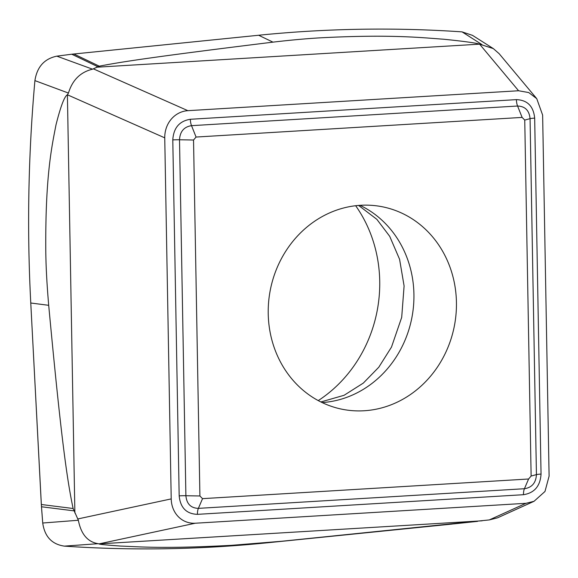 <?xml version="1.0" encoding="UTF-8"?>
<svg xmlns="http://www.w3.org/2000/svg" width="578" height="578" viewBox="0 0 578 578"><rect width="100%" height="100%" fill="white"/><g stroke="black" fill="none" stroke-linecap="round" stroke-linejoin="round"><path stroke-width="0.87" d="M193.536 140.021L196.065 137.051L522.115 117.413L524.745 120.072L531.124 476.034L528.588 479.003L202.538 498.648L199.909 495.982L193.536 140.021L179.512 139.768L185.892 495.729L199.909 495.982M268.358 317.546A103.216 93.773 100.9 0 0 342.87 409.39A103.216 93.773 100.9 0 0 456.302 298.508A103.216 93.773 100.9 0 0 381.783 206.664A103.216 93.773 100.9 0 0 268.358 317.546M525.973 503.308L195.256 523.227C181.535 523.906 171.493 512.896 171.211 498.901L164.744 137.846C164.614 122.861 175.04 111.482 187.864 110.673L518.589 90.753L528.74 92.559L536.745 98.65L542.634 115.08L549.1 476.135L544.982 491.473L534.021 501.307L525.973 503.308L489.299 519.925L281.616 541.268L231.67 545.321C162.375 549.028 138.113 546.694 120.564 546.058C105.781 545.011 98.621 544.288 99.076 543.876L98.087 543.696C87.581 541.904 81.007 534.094 78.355 520.258L73.124 508.51C66.918 479.039 60.972 436.513 48.697 305.314C46.941 284.846 45.965 266.928 45.785 251.56C45.214 175.625 51.883 146.256 56.001 124.848C60.683 106.236 64.49 96.215 67.402 94.785L68.457 93.058C72.402 80.046 80.436 72.091 92.552 69.179L99.308 66.181C122.03 61.702 157.606 56.355 272.961 42.143C291.052 40.019 307.164 38.56 321.289 37.78C391.169 34.189 421.492 37.678 443.846 39.239C463.917 41.298 475.839 42.938 479.603 44.159L493.337 48.603L499.125 53.667L536.406 98.246M534.021 501.307L497.55 517.823L489.299 519.925M78.355 520.258L42.721 523.018C44.658 536.594 51.861 544.295 64.324 546.123L98.087 543.696M92.552 69.179L56.832 56.153C44.34 58.761 37.035 66.911 34.911 80.609A1441.872 1309.95 100.9 0 0 30.771 303.002L41.327 504.5L42.721 523.018C44.658 536.594 51.861 544.295 64.324 546.123A1441.872 1309.95 100.9 0 0 267.737 542.749L477.247 521.392M56.832 56.153L71.759 54.216L56.832 56.153C44.34 58.761 37.035 66.911 34.911 80.609L68.457 93.058M42.721 523.018L41.471 506.762L73.883 510.844M472.537 35.388L462.068 31.877A1441.872 1309.95 100.9 0 0 258.648 35.251L71.759 54.216L97.718 66.658M472.508 35.366L462.068 31.877L481.994 44.614M477.529 521.363L453.333 523.943M355.651 205.717A131.762 119.711 -79.1 0 1 379.551 276.154A131.762 119.711 -79.1 0 1 318.247 400.597M34.911 80.609A1441.872 1309.95 100.9 0 0 30.771 303.002L41.471 506.762M64.324 546.123A1441.872 1309.95 100.9 0 0 267.737 542.749L452.552 524.029M462.068 31.877A1441.872 1309.95 100.9 0 0 258.648 35.251L71.759 54.216M202.538 498.648L198.377 508.365A8.786 3.576 -93.4 0 0 197.438 514.348C186.463 513.929 180.372 507.773 179.173 495.866A8.786 0.831 179 0 1 185.892 495.729C186.68 503.9 190.848 508.113 198.377 508.365L524.427 488.728C531.941 487.572 535.943 482.868 536.435 474.617L530.062 118.656C529.267 110.485 525.106 106.273 517.577 106.02L191.528 125.664L196.065 137.051M522.115 117.413L517.577 106.02A8.786 3.576 86.6 0 1 516.407 99.633L190.357 119.278A8.786 3.576 -93.4 0 0 191.528 125.664C184.014 126.82 180.011 131.524 179.512 139.768A8.786 0.831 -1 0 0 172.793 139.912L179.173 495.866M531.124 476.034L536.435 474.617A8.786 0.831 179 0 1 541.044 474.068C540.271 486.091 534.419 492.969 523.48 494.703A8.786 3.576 86.6 0 1 524.427 488.728L528.588 479.003M516.407 99.633C527.382 100.052 533.472 106.215 534.672 118.114A8.786 0.831 -1 0 0 530.062 118.656L524.745 120.072M534.672 118.114L541.044 474.068M523.48 494.703L197.438 514.348M190.357 119.278C179.418 121.012 173.566 127.89 172.793 139.912M482.146 520.807L99.076 543.876L195.256 523.227M96.512 67.229L479.603 44.159L518.589 90.753M187.864 110.673L93.477 68.898M74.88 513.004L67.402 94.785L164.744 137.846M171.211 498.901L77.929 518.921M267.737 542.749L281.616 541.268M99.308 66.181L73.832 53.971M258.648 35.251L272.961 42.143M30.771 303.002L48.697 305.314M73.124 508.51L41.327 504.5M360.007 205.32A103.216 93.773 -79.1 0 1 413.79 290.351A103.216 93.773 -79.1 0 1 322.141 402.577M472.334 35.258L493.337 48.603M320.869 401.956L344.069 395.294L363.324 383.084L378.792 367.218L391.487 347.089L401.696 317.38L404.101 285.973L399.579 259.276L389.709 236.33L376.834 219.322L358.591 205.421"/></g></svg>
